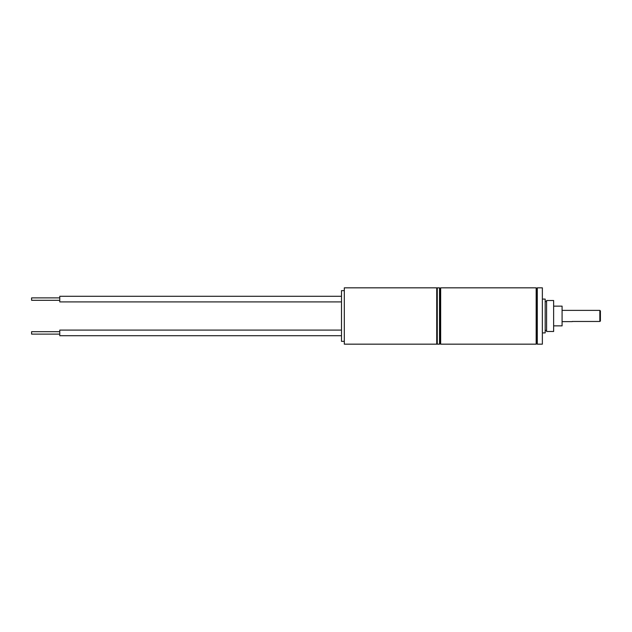 <?xml version="1.0" encoding="UTF-8"?>
<svg xmlns="http://www.w3.org/2000/svg" width="632" height="632" viewBox="0 0 632 632"><rect width="100%" height="100%" fill="white"/><g stroke="black" fill="none" stroke-linecap="round" stroke-linejoin="round"><path stroke-width="0.95" d="M59.771 300.311L31.6 300.311L31.6 297.885L59.771 297.885M59.771 334.115L31.6 334.115L31.6 331.689L59.771 331.689M341.493 301.914L59.771 301.914L59.771 296.282L341.493 296.282M341.493 335.718L59.771 335.718L59.771 330.086L341.493 330.086M344.314 341.359L341.493 341.359L341.493 290.641L344.314 290.641M436.72 344.171L436.72 287.829L344.314 287.829L344.314 344.171L436.72 344.171L437.281 343.611M599.839 310.367L600.4 310.928L600.4 321.056L599.839 321.459L599.839 310.367L562.085 310.367M572.229 321.459L599.839 321.459M553.632 306.141L562.085 306.141L562.085 325.859L553.632 325.859M546.593 321.933L546.593 331.492L553.632 331.492L553.632 300.508L546.593 300.508L546.593 321.933M542.367 332.906L545.179 332.906L545.179 299.094L542.367 299.094M537.295 326.791L537.295 344.171L542.367 344.171L542.367 287.829L537.295 287.829L537.295 326.791M440.101 288.389L439.532 287.829L439.532 344.171L440.101 343.611L440.101 288.389L440.662 287.829L536.165 287.829L536.734 288.389L536.734 343.611L537.295 344.171M536.165 287.829L536.165 344.171L536.734 343.611M439.532 344.171L437.281 344.171L437.281 287.829L439.532 287.829M440.662 287.829L440.662 344.171L536.165 344.171M437.281 288.389L436.72 287.829M572.229 321.633L562.085 321.633M440.101 343.611L440.662 344.171M546.593 330.37L545.179 330.37M546.593 301.63L545.179 301.63M536.734 288.389L537.295 287.829"/></g></svg>
